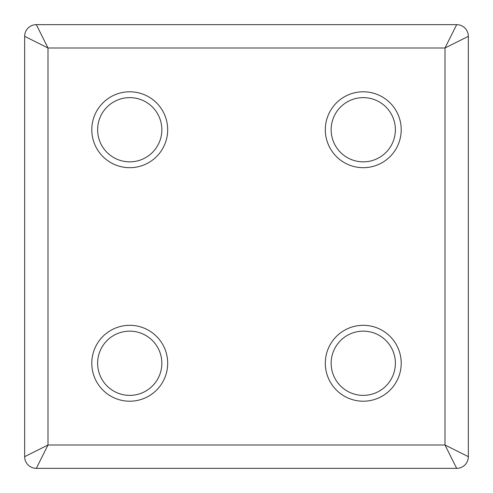 <?xml version="1.0" encoding="UTF-8"?>
<svg xmlns="http://www.w3.org/2000/svg" width="493" height="493" viewBox="0 0 493 493"><rect width="100%" height="100%" fill="white"/><g stroke="black" fill="none" stroke-linecap="round" stroke-linejoin="round"><path stroke-width="0.74" d="M129.739 401.21A37.949 37.949 0 0 1 91.79 363.261A37.949 37.949 0 0 1 129.739 325.312A37.949 37.949 0 0 1 167.688 363.261A37.949 37.949 0 0 1 129.739 401.21M129.739 331.154A32.113 32.113 0 0 0 97.626 363.261A32.113 32.113 0 0 0 129.739 395.374A32.113 32.113 0 0 0 161.846 363.261A32.113 32.113 0 0 0 129.739 331.154M129.739 167.688A37.949 37.949 0 0 1 91.79 129.739A37.949 37.949 0 0 1 129.739 91.79A37.949 37.949 0 0 1 167.688 129.739A37.949 37.949 0 0 1 129.739 167.688M129.739 97.626A32.113 32.113 0 0 0 97.626 129.739A32.113 32.113 0 0 0 129.739 161.846A32.113 32.113 0 0 0 161.846 129.739A32.113 32.113 0 0 0 129.739 97.626M363.261 167.688A37.949 37.949 0 0 1 325.312 129.739A37.949 37.949 0 0 1 363.261 91.79A37.949 37.949 0 0 1 401.21 129.739A37.949 37.949 0 0 1 363.261 167.688M363.261 97.626A32.113 32.113 0 0 0 331.154 129.739A32.113 32.113 0 0 0 363.261 161.846A32.113 32.113 0 0 0 395.374 129.739A32.113 32.113 0 0 0 363.261 97.626M363.261 401.21A37.949 37.949 0 0 1 325.312 363.261A37.949 37.949 0 0 1 363.261 325.312A37.949 37.949 0 0 1 401.21 363.261A37.949 37.949 0 0 1 363.261 401.21M363.261 331.154A32.113 32.113 0 0 0 331.154 363.261A32.113 32.113 0 0 0 363.261 395.374A32.113 32.113 0 0 0 395.374 363.261A32.113 32.113 0 0 0 363.261 331.154M24.65 456.672L24.65 36.328A11.678 11.678 0 0 1 36.328 24.65L456.672 24.65A11.678 11.678 0 0 1 468.35 36.328L468.35 456.672L445 445L445 48L456.672 24.65A11.678 11.678 0 0 1 468.35 36.328L445 48L48 48L36.328 24.65A11.678 11.678 0 0 0 24.65 36.328L48 48L48 445L24.65 456.672A11.678 11.678 0 0 0 36.328 468.35L48 445L445 445L456.672 468.35L36.328 468.35A11.678 11.678 0 0 1 24.65 456.672M468.35 456.672A11.678 11.678 0 0 1 456.672 468.35A11.678 11.678 0 0 0 468.35 456.672"/></g></svg>
